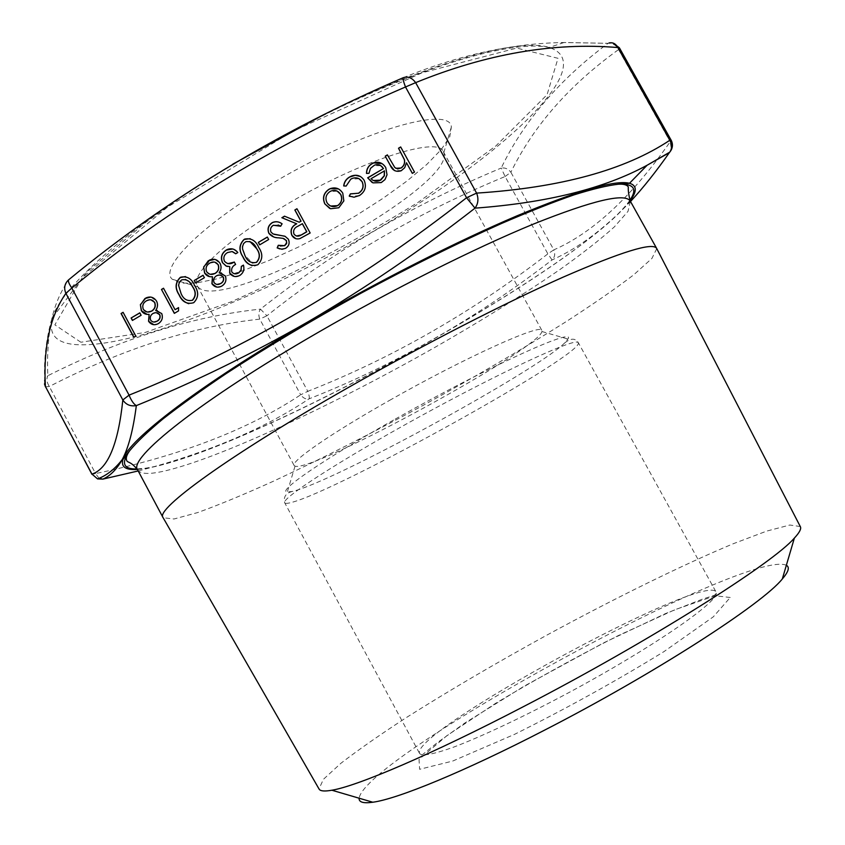 <?xml version="1.0" encoding="UTF-8"?>
<svg xmlns="http://www.w3.org/2000/svg" width="845" height="845" viewBox="0 0 845 845"><rect width="100%" height="100%" fill="white"/><g stroke="black" fill="none" stroke-linecap="round" stroke-linejoin="round"><path stroke-width="0.63" stroke-dasharray="4.22 3.17" d="M45.45 386.83L49.306 386.503C122.546 348.858 192.702 326.402 259.764 319.125L266.914 315.787L307.791 391.32L300.693 394.805L259.764 319.125C258.359 315.312 258.591 311.974 260.471 309.122C192.491 316.357 121.606 338.56 47.827 375.729C46.94 355.048 48.271 336.067 51.809 318.808L51.82 318.766C55.242 303.883 60.956 290.807 68.963 279.547L68.635 279.811M505.088 176.52L510.876 172.274L553.813 249.856L547.877 253.859L505.088 176.52L501.212 168.049C456.913 186.523 414.631 207.479 374.367 230.907C334.324 254.725 296.363 280.793 260.471 309.122L266.914 315.787C337.768 259.267 417.166 212.845 505.088 176.52M268.298 185.763C355.745 132.528 450.374 104.6 451.357 127.003L449.783 136.732L441.291 149.512L426.683 164.553L406.92 181.062L383.07 198.279L356.231 215.496L327.533 232.005L298.095 247.194L269.09 260.429L241.702 271.15L217.112 278.808L196.558 282.948L181.221 283.159L172.19 279.209C159.451 268.182 199.515 226.787 268.298 185.763M400.794 147.03L414.494 172.074M414.589 172.137L412.318 173.362M406.593 162.821L405.146 167.247L401.787 170.436M401.903 170.5L394.457 170.574M387.496 154.952L394.478 167.194M394.583 167.268L395.766 168.282M123.275 312.333L135.844 336.13M136.034 336.141L133.816 337.335M139.995 312.851L141.126 315.28M141.305 315.301L132.411 320.456M149.28 314.382L146.977 314.298M150.822 297.049L156.631 301.253M156.821 301.274C158.237 304.485 157.92 307.538 155.86 310.453M157.181 310.516L161.701 313.548M161.891 313.569C163.36 317.826 162.229 321.184 158.511 323.656L158.321 323.635M158.511 323.656L153.832 324.691M150.885 299.817L146.47 300.947C143.217 302.964 142.224 305.774 143.502 309.386L147.611 312.027M156.452 312.766L153.114 313.527C150.663 315.143 149.892 317.35 150.811 320.149L153.801 322.061M178.749 307.633L178.548 310.854M178.728 310.875L174.323 313.358M163.698 288.261L175.232 309.714M185.467 276.59C189.745 278.111 192.84 281.1 194.772 285.557L194.603 285.525M194.772 285.557C199.103 291.958 198.807 297.683 193.885 302.721L193.716 302.69M193.885 302.721L188.815 303.704M185.308 279.399L181.58 280.033L178.96 283.624L178.887 287.068L181.252 293.595C183.576 299.172 187.326 301.411 192.502 300.302M203.233 275.269L204.395 277.699M204.564 277.73L195.544 282.948M212.655 276.769L209.465 276.558M214.82 259.383L220.154 263.482M220.323 263.513C221.76 266.745 221.432 269.83 219.341 272.777M221.369 272.946L225.288 275.871M225.446 275.903C226.935 280.181 225.795 283.582 222.003 286.085L221.844 286.054M222.003 286.085L216.711 287.068M214.852 262.161L209.813 263.228C206.507 265.277 205.504 268.118 206.793 271.763L210.363 274.298M220.482 275.185L216.542 275.903C214.06 277.54 213.278 279.769 214.197 282.589L216.89 284.448M243.582 265.161C244.786 269.513 243.592 272.935 240.012 275.428L239.853 275.396M240.012 275.428L234.223 276.442M229.893 266.629L227.474 266.492M232.84 248.969L237.804 252.549M237.963 252.592L235.713 253.785M232.259 251.588L227.527 252.549M227.685 252.592C224.337 254.641 223.291 257.503 224.548 261.179L224.379 261.137M224.548 261.179L227.823 263.661M234.424 262.034L235.597 264.464M235.755 264.506C232.544 266.154 231.276 268.647 231.942 271.963L231.783 271.932M231.942 271.963L234.371 273.769M250.183 238.66C254.134 240.392 257.028 243.339 258.866 247.5L258.718 247.458M258.866 247.5C263.249 253.944 262.943 259.721 257.947 264.812L257.799 264.781M257.947 264.812L252.085 265.689M249.866 241.459L245.948 241.754L244.575 242.673L243.001 245.071L242.663 248.514L245.135 255.665L252.338 262.932M267.474 237.086L268.668 239.515M268.816 239.568L259.679 244.86M280.688 226.228L282.008 223.819M278.237 225.023L273.347 225.266M273.495 225.319C270.896 226.999 270.104 229.27 271.129 232.132L270.981 232.09M271.129 232.132L273.115 233.959M273.262 234.012L274.181 234.361M285.209 236.357L288.377 239.219M288.525 239.262C290.067 243.011 289.159 246.043 285.811 248.335L285.663 248.293M285.811 248.335L279.843 248.926M278.428 245.335L280.223 246.022M283.793 238.565L283.075 238.364M283.223 238.406L278.618 237.825M278.765 237.867L273.664 236.906M297.091 208.799L310.157 232.977M310.295 233.03L299.901 238.607M300.049 238.66L295.782 238.67M299.352 222.256L284.48 216.172M302.415 223.714L298.084 226.249C294.419 227.854 293.078 230.463 294.071 234.076L296.352 236.008M338.444 188.921L342.901 193.22L343.841 200.888M343.968 200.941L338.813 207.764M338.951 207.817L330.617 208.747M330.754 208.81L329.719 208.409M337.229 191.128L330.11 191.614C326.138 194.456 325.114 198.131 327.047 202.631L330.659 206.022M360.509 176.531L364.279 180.386C366.846 186.671 365.283 191.731 359.621 195.565L359.505 195.501M359.621 195.565L349.978 196.462M359.104 178.77L350.759 179.172M350.886 179.246L346.133 186.069M346.26 186.132L343.683 185.932M380.757 165.673L373.363 165.715M373.479 165.789L370.258 168.979L368.969 173.309M369.085 173.383L366.498 173.426M382.098 163.687L385.764 167.616M385.88 167.69L387.01 174.778M387.126 174.852L385.468 179.161L381.961 182.182M382.077 182.256L372.972 182.869M373.089 182.932L372.117 182.457M384.464 170.88L371.145 178.791L373.236 180.492M786.357 565.284C748.364 547.898 365.082 756.866 359.114 798.219M800.289 526.541L789.843 525.02L766.753 531.082L733.587 543.599C682.327 564.978 614.748 598.292 547.211 634.933C495.825 663.156 448.917 690.671 406.487 717.489C380.218 734.569 358.386 749.8 340.989 763.215L323.392 779.333L319.009 788.945M656.755 248.599L651.928 258.422L633.613 274.91C615.635 288.61 593.179 304.168 566.235 321.586C522.749 348.943 474.774 377.028 422.299 405.832C369.666 434.341 320.065 459.458 273.516 481.175C244.279 494.388 219.035 504.845 197.783 512.535L174.007 518.999L163.127 517.731M211.113 259.489C227.094 243.529 251.335 225.742 283.825 206.148C357.636 161.522 438.597 135.422 443.298 151.604L443.783 152.755C456.163 187.083 220.091 315.798 197.931 286.793L197.234 285.768C194.487 280.603 199.082 271.889 210.986 259.616M389.513 400.403C464.993 357.477 541.962 322.832 541.898 330.448L541.951 331.525C538.466 349.386 311.932 472.894 295.032 466.144L294.155 465.532C290.374 461.676 330.564 433.665 389.513 400.403M395.217 419.109C487.48 366.91 577.188 326.286 567.893 339.046L564.555 343.059C535.667 371.462 332.444 482.294 292.581 491.378L287.289 492.033C276.6 491.801 322.579 459.912 395.217 419.109M403.118 77.761C459.141 54.914 512.778 43.169 564.027 42.535L608.073 43.317C559.39 79.588 523.773 121.173 501.212 168.049C505.204 167.511 508.426 168.915 510.876 172.274C533.459 125.947 569.35 85.039 618.561 49.58L619.374 47.785M138.189 470.961C206.729 453.131 263.672 429.091 309.027 398.851C394.235 365.346 475.249 319.04 552.049 259.954C578.371 248.155 604.524 228.678 630.518 201.511M51.809 318.808C46.169 338.834 43.792 359.283 44.7 380.166L47.827 375.729C46.306 378.813 46.792 382.405 49.306 386.503L95.591 473.58L91.947 474.33M671.194 140.27L670.201 141.759L618.561 49.58C616.111 45.049 612.614 42.958 608.073 43.317L564.238 42.493M99.034 478.302L95.591 473.58C179.869 455.909 248.24 429.651 300.693 394.805C303.165 398.143 305.943 399.495 309.027 398.851C309.608 397.689 309.196 395.175 307.791 391.32C391.795 358.322 471.827 312.502 547.877 253.859L552.049 259.954C554.838 257.207 555.429 253.849 553.813 249.856C592.852 232.861 631.637 196.832 670.201 141.759L671.458 149.565M80.877 342.236L54.862 324.85L82.229 277.762L167.342 207.215L292.983 131.133L422.014 72.828L516.739 48.081L558.006 58.305L547.053 94.735L495.793 146.016L418.074 202.367C357.446 239.938 295.254 273.041 231.498 301.686L145.15 332.476L80.877 342.236M137.619 469.894C139.721 473.39 146.143 474.277 156.895 472.566C208.145 463.683 329.381 407.374 436.009 346.735C482.347 320.171 523.604 294.472 559.781 269.661C582.025 253.827 600.193 239.579 614.304 226.935L628.025 211.345L630.359 201.237M577.589 342.204L578.329 342.69C584.761 353.749 337.651 490.882 291.44 502.458C287.469 503.546 285.219 503.652 284.702 502.775C280.635 498.867 340.503 460.039 420.567 416.141C500.599 372.212 571.442 339.384 577.589 342.204M716.275 593.253C716.972 602.897 651.886 647.819 570.681 691.611C525.4 715.916 482.263 736.301 453.754 747.096C433.696 754.258 422.32 756.412 419.627 753.56C408.726 732.985 704.645 571.653 716.032 591.954L716.275 593.253M730.228 597.489L715.155 595.757L674.849 609.731L618.551 635.461C576.174 656.935 535.16 679.581 495.508 703.399L446.952 735.625L419.025 759.433L419.616 769.299L452.719 761.049L514.605 734.316C566.879 708.279 616.67 680.711 663.98 651.601L713.307 616.829L730.228 597.489M232.755 164.183C130.003 225.266 59.889 288.272 52.348 318.343C48.165 334.905 56.636 343.704 77.751 344.718C136.467 347.538 266.038 294.599 374.24 230.78C497.473 159.462 602.749 64.685 549.165 47.468C519.992 37.624 430.348 61.886 324.29 114.402M630.127 200.783C577.536 270.242 243.751 453.638 143.914 468.743L137.365 469.44M629.874 200.265C582.987 267.242 245.377 453.258 145.657 468.183L137.07 468.954M292.476 491.399C285.885 493.036 283.297 496.828 284.702 502.775L419.627 753.56C420.102 755.145 421.222 755.377 422.996 754.258L437.573 742.459L464.697 723.119L524.322 686.055L603.404 642.971L665.606 613.533L702.353 599.168L714.257 595.355C716.634 593.454 717.225 592.324 716.032 591.954L578.329 342.69C575.276 337.926 570.681 338.042 564.555 343.059M443.783 152.755L451.357 127.003M197.931 286.793L172.19 279.209M197.234 285.768L294.155 465.532M443.298 151.604L541.898 330.448M295.032 466.144L287.289 492.033M541.951 331.525L567.893 339.046M564.027 42.503L549.165 47.468C517.224 40.349 439.263 60.333 340.841 106.84C283.561 134.408 229.84 164.902 179.668 198.321L145.826 222.267L86.76 272.079L51.82 318.766M44.7 380.166L44.489 383.936M613.058 43.063L608.97 43"/><path stroke-width="1.27" d="M364.163 180.323C366.719 186.608 365.167 191.667 359.505 195.501L354.013 197.202L349.228 196.072L350.4 193.864L358.46 193.22C362.769 190.357 363.994 186.544 362.125 181.802C359.621 178.094 356.263 176.996 352.048 178.517L350.759 179.172L346.133 186.069L343.683 185.932C344.179 181.96 346.144 178.971 349.598 176.975L351.288 176.109C356.685 174.186 360.984 175.591 364.163 180.323M342.774 193.167L343.841 200.888L338.813 207.764L330.617 208.747L324.797 203.846C322.251 197.941 323.572 193.114 328.779 189.375L330.215 188.636C335.528 186.893 339.711 188.403 342.774 193.167M268.868 233.304C267.157 228.974 268.203 225.467 272.005 222.784L272.766 222.383C276.051 221.179 279.135 221.665 282.008 223.819L280.688 226.228L273.347 225.266C270.749 226.946 269.956 229.217 270.981 232.09L273.115 233.959L285.061 236.315L288.377 239.219C289.93 242.969 289.022 246.001 285.663 248.293L282.019 249.286L277.181 247.902L278.28 245.282L284.543 245.673L286.708 242.642L286.328 240.571L283.075 238.364L278.618 237.825C274.572 237.867 271.319 236.357 268.868 233.304L269.016 233.357C267.305 229.027 268.351 225.52 272.153 222.837L272.005 222.784M258.338 242.388L267.326 237.044L268.668 239.515L259.679 244.86L258.338 242.388L267.379 237.149M242.895 256.859C238.617 250.352 239.008 244.543 244.068 239.431L244.775 239.05C251.24 237.867 255.887 240.667 258.718 247.458C263.101 253.901 262.795 259.679 257.799 264.781C251.007 266.693 246.032 264.052 242.895 256.859L243.043 256.901C238.776 250.395 239.167 244.585 244.216 239.473L244.068 239.431M194.213 280.498L203.064 275.238L204.395 277.699L195.544 282.948L194.213 280.498L203.117 275.343M179.024 294.778C174.799 288.303 175.179 282.547 180.154 277.509L180.756 277.181C187.167 275.945 191.783 278.723 194.603 285.525C198.924 291.937 198.628 297.651 193.716 302.69C187.03 304.559 182.129 301.929 179.024 294.778L179.203 294.81C174.978 288.335 175.359 282.579 180.334 277.54L180.154 277.509M131.102 318.005L139.805 312.83L141.126 315.28L132.411 320.456L131.102 318.005L139.869 312.935M121.057 313.516L123.085 312.312L135.844 336.13L133.816 337.335L121.057 313.516L123.138 312.418M398.513 148.245L400.678 146.956L414.494 172.074L412.318 173.362L406.487 162.758L404.681 167.732L401.206 170.743C396.115 172.317 392.46 170.489 390.221 165.282L385.214 156.167L387.38 154.878L394.805 167.521L397.625 168.915L400.963 168.007C403.878 165.99 405.008 163.222 404.364 159.705L398.513 148.245L400.741 147.062M158.321 323.635C154.413 325.61 151.149 324.829 148.551 321.258L149.09 314.351C145.741 314.72 143.143 313.474 141.305 310.622L140.376 304.665L145.921 297.958C150.325 296.056 153.896 297.155 156.631 301.253C158.057 304.464 157.73 307.538 155.66 310.464L161.701 313.548C163.18 317.804 162.05 321.163 158.321 323.635M175.052 309.692L178.57 307.601L178.548 310.854L174.323 313.358L161.469 289.444L163.518 288.229L175.052 309.692L178.57 307.738M221.844 286.054C217.862 288.071 214.556 287.289 211.915 283.698L212.486 276.737C209.074 277.107 206.444 275.871 204.585 272.998L203.645 266.988L209.423 260.133C213.859 258.295 217.429 259.415 220.154 263.482C221.601 266.724 221.263 269.819 219.151 272.777L225.288 275.871C226.777 280.149 225.626 283.55 221.844 286.054M231.783 271.932C233.653 274.139 235.892 274.477 238.491 272.946L240.983 270.157L241.343 266.355L243.423 265.119C244.627 269.47 243.434 272.893 239.853 275.396C235.797 277.509 232.417 276.759 229.692 273.157L229.724 266.597L226.101 266.038L222.415 262.584C220.355 257.366 221.622 253.194 226.228 250.057L227.178 249.55C231.382 247.902 234.921 248.895 237.804 252.549L235.713 253.785L232.1 251.546L227.527 252.549C224.178 254.598 223.122 257.471 224.379 261.137C227.21 264.274 230.505 264.559 234.266 261.992L235.597 264.464C232.386 266.122 231.118 268.604 231.783 271.932M294.842 210.004L296.954 208.747L310.157 232.977L299.901 238.607C296.405 239.515 293.711 238.406 291.81 235.269C289.983 230.167 291.567 226.333 296.595 223.756L281.871 217.725L284.48 216.172L299.204 222.203L300.926 221.179L294.842 210.004L297.007 208.852M383.376 168.482C381.222 165.071 378.243 163.972 374.441 165.176L370.501 168.356L368.969 173.309L366.498 173.426C366.466 169.137 368.262 165.895 371.895 163.687L373.67 162.8C378.845 161.332 382.88 162.937 385.764 167.616L387.01 174.778L384.961 179.626L381.222 182.594L372.972 182.869L367.67 177.809L383.493 168.546L380.757 165.673M403.118 77.761C402.59 78.321 403.382 81.395 405.494 86.972C280.889 140.481 169.665 207.5 71.836 288.039C68.646 283.381 67.684 280.551 68.963 279.547C167.109 198.681 278.501 131.419 403.118 77.761C407.839 76.092 412.022 77.719 415.645 82.641L405.494 86.972L466.556 197.751L476.601 193.114C478.766 198.712 478.238 203.729 475.006 208.155C420.768 250.458 365.367 288.187 308.805 321.353C251.968 353.939 194.477 382.024 136.33 405.611C133.235 429.788 128.546 447.765 122.24 459.564C114.793 469.133 106.576 475.587 97.566 478.904L91.957 474.098L45.419 386.524L44.7 380.166M630.518 201.511C643.425 187.537 656.354 171.26 669.314 152.691L647.101 165.24C604.524 188.467 547.159 202.779 475.006 208.155L466.556 197.751C358.333 282.663 245.832 348.457 129.063 395.133C131.292 400.614 133.711 404.111 136.33 405.611C130.479 406.582 125.979 404.702 122.831 399.97L129.063 395.133L71.836 288.039L65.889 293.331C63.65 288.082 64.569 283.582 68.635 279.811M412.371 173.331L406.487 162.758M394.457 170.574L390.337 165.356L385.214 156.167M385.331 156.24L387.433 154.984M395.766 168.282L400.963 168.007M401.079 168.081C403.984 166.064 405.125 163.296 404.48 159.779L404.364 159.705M404.48 159.779L398.618 148.319M133.954 337.25L121.257 313.537M132.549 320.371L131.292 318.026M153.832 324.691L148.551 321.258M148.731 321.28L149.09 314.351M146.977 314.298L141.305 310.622M141.495 310.643L140.376 304.665M140.566 304.686L144.991 298.454M145.182 298.486L150.822 297.049M155.86 310.453L157.181 310.516M147.611 312.027L151.751 311.118C155.015 308.995 156.008 306.101 154.741 302.415L150.885 299.817M153.801 322.061L157.307 321.132C159.821 319.642 160.656 317.509 159.821 314.752L156.452 312.766M150.632 320.128C152.459 322.325 154.624 322.653 157.128 321.111C159.631 319.621 160.476 317.488 159.642 314.731C157.846 312.587 155.681 312.143 153.135 313.4L152.934 313.506C150.473 315.122 149.713 317.329 150.632 320.128M143.323 309.365C145.435 312.132 148.086 312.766 151.244 311.266L151.572 311.087C154.825 308.974 155.818 306.08 154.55 302.394C152.533 299.658 149.998 299.056 146.935 300.556L146.28 300.915C143.027 302.933 142.034 305.753 143.323 309.365M174.45 313.284L161.469 289.444M161.648 289.476L163.571 288.335M180.334 277.54L185.467 276.59M188.815 303.704C184.4 302.299 181.2 299.331 179.203 294.81M192.322 300.271C195.956 296.204 196.029 291.694 192.544 286.761C190.41 281.3 186.808 278.987 181.749 279.832L179.446 282.008L178.559 285.314L181.083 293.574C183.407 299.141 187.146 301.38 192.322 300.271L192.502 300.302C196.124 296.225 196.198 291.726 192.713 286.793L189.227 281.638L185.308 279.399M195.66 282.885L194.392 280.529M216.711 287.068L211.915 283.698M212.084 283.73L212.486 276.737M209.465 276.558L204.585 272.998M204.754 273.03L203.645 266.988M203.814 267.031L208.335 260.714M208.504 260.756L214.82 259.383M219.341 272.777L221.369 272.946M210.363 274.298L215.169 273.463C218.475 271.319 219.489 268.393 218.211 264.675L214.852 262.161M216.89 284.448L220.788 283.55C223.344 282.029 224.2 279.885 223.355 277.097L220.482 275.185M214.038 282.557C215.897 284.754 218.094 285.082 220.629 283.519C223.175 281.998 224.031 279.853 223.196 277.065C221.39 274.931 219.214 274.477 216.647 275.724L216.383 275.861C213.891 277.509 213.109 279.737 214.038 282.557M206.624 271.731C208.757 274.477 211.408 275.121 214.609 273.643L215 273.431C218.306 271.287 219.33 268.351 218.042 264.643C216.035 261.929 213.489 261.306 210.405 262.784L209.644 263.196C206.338 265.235 205.335 268.087 206.624 271.731M234.371 273.769L238.491 272.946M238.649 272.977L241.142 270.199L241.343 266.355M241.501 266.397L243.455 265.235M234.223 276.442L229.692 273.157M229.861 273.188L229.724 266.597M227.474 266.492L226.101 266.038M226.27 266.069L222.415 262.584M222.584 262.626C220.513 257.408 221.791 253.236 226.386 250.099L226.228 250.057M226.386 250.099L232.84 248.969M235.787 253.743L232.523 251.641M227.823 263.661L234.308 262.087M244.216 239.473L250.183 238.66M252.085 265.689C247.976 264.073 244.965 261.137 243.043 256.901M252.338 262.932L256.542 262.383C260.228 258.264 260.313 253.722 256.785 248.757L249.866 241.459M256.384 262.341C260.08 258.221 260.165 253.68 256.626 248.715C254.503 243.286 250.891 240.952 245.789 241.712L243.656 243.487L242.473 246.729L242.578 249.053L244.987 255.634C247.331 261.242 251.134 263.482 256.384 262.341L256.542 262.383M259.774 244.796L258.486 242.43M272.153 222.837L272.914 222.436C276.199 221.232 279.283 221.717 282.145 223.872M280.698 226.206L278.237 225.023M274.181 234.361L284.68 236.167M279.843 248.926L277.181 247.902M277.329 247.944L278.417 245.346M280.223 246.022L284.543 245.673M284.691 245.715L286.635 243.529L286.328 240.571M286.476 240.614L283.793 238.565M273.664 236.906L269.016 233.357M295.782 238.67L291.81 235.269M291.958 235.322C290.12 230.22 291.715 226.386 296.732 223.809L296.595 223.756M296.732 223.809L281.871 217.725M282.019 217.778L284.617 216.225M300.926 221.179L299.204 222.203M301.063 221.232L294.979 210.056M296.352 236.008L301.633 234.857L306.82 231.794L302.415 223.714L297.947 226.196C294.271 227.801 292.94 230.41 293.933 234.023C296.067 236.568 298.581 236.832 301.496 234.804L306.682 231.752L302.278 223.671M329.719 208.409L324.797 203.846M324.924 203.909C322.378 197.994 323.709 193.178 328.906 189.438L328.779 189.375M328.906 189.438L330.342 188.699L338.444 188.921M330.659 206.022L337.768 205.631C341.707 202.715 342.711 198.998 340.757 194.477L337.229 191.128M326.92 202.568C329.465 206.423 332.877 207.511 337.155 205.831L337.63 205.578C341.581 202.652 342.584 198.934 340.63 194.413C338.264 190.748 335.042 189.629 330.955 191.044L329.972 191.551C326.001 194.403 324.987 198.068 326.92 202.568M349.978 196.462L349.228 196.072M349.355 196.135L350.4 193.864M350.527 193.927L358.46 193.22M358.586 193.283C362.896 190.421 364.111 186.608 362.241 181.865L362.125 181.802M362.241 181.865L359.104 178.77M343.82 185.942C344.327 181.992 346.292 179.024 349.724 177.038L349.598 176.975M349.724 177.038L355.344 175.295L360.509 176.531M366.614 173.426C366.603 169.169 368.409 165.947 372.011 163.761L371.895 163.687M372.011 163.761L373.786 162.874L382.098 163.687M372.117 182.457L367.67 177.809M367.797 177.883L383.493 168.546M373.236 180.492L380.768 180.122L384.38 175.771L384.464 170.88L371.029 178.717C373.596 181.369 376.595 181.928 380.018 180.407L384.264 175.697L384.348 170.806M359.114 798.219C358.766 802.222 363.329 803.553 372.803 802.232C397.456 799 464.37 771.622 544.37 730.249C654.463 673.761 762.433 603.879 782.322 578.962C788.565 571.706 789.906 567.143 786.357 565.284M319.009 788.945L319.146 789.177C320.382 791.163 324.638 791.511 331.895 790.223C357.509 786.008 432.196 754.194 523.583 706.568C649.53 641.376 773.164 563.076 794.374 538.075C799.391 532.667 801.409 528.907 800.416 526.784L800.289 526.541M163.127 517.731L162.99 517.489C155.036 509.546 228.572 455.635 347.897 387.76C422.363 345.309 504.718 303.101 562.907 277.245C621.487 251.725 652.731 242.092 656.628 248.356L656.755 248.599M137.365 469.44C125.556 470.232 120.761 466.894 122.979 459.437L122.229 459.585C116.578 469.514 110.103 476.031 102.805 479.136L138.189 470.961M608.97 43C612.794 42.144 615.762 43.665 617.864 47.552L669.81 140.281C672.219 144.484 672.197 148.445 669.747 152.163L671.458 149.565M99.034 478.302L102.805 479.136L97.566 478.904L91.957 474.098C107.917 468.817 118.215 444.1 122.831 399.97L65.889 293.331C50.045 316.167 43.222 347.232 45.419 386.524L91.947 474.33M619.374 47.785L617.864 47.552C553.665 42.155 486.266 53.858 415.645 82.641L476.601 193.114C560.584 187.664 624.983 170.056 669.81 140.281L671.194 140.27L619.374 47.785L613.058 43.063M656.66 248.409L630.359 201.237C625.385 192.649 593.179 200.212 533.744 223.946C474.784 248.166 392.08 289.603 317.921 332.539C199.019 401.174 127.627 458.761 137.619 469.894C130.648 460.895 127.595 463.092 126.623 460.356C125.725 457.99 126.739 454.779 129.665 450.744C136.71 442.146 147.78 431.573 162.895 418.993C180.323 405.368 201.385 390.263 226.08 373.659C266.154 347.506 311.097 320.709 360.921 293.257C410.987 266.249 457.863 242.98 501.55 223.471C528.885 211.694 553 202.177 573.882 194.92C592.641 189.026 607.534 185.446 618.572 184.189C633.877 183.555 637.648 188.921 629.874 200.265M324.29 114.402L232.755 164.183M137.07 468.954C123.317 469.345 120.846 463.271 129.665 450.744L122.979 459.437C127.574 440.646 200.244 384.507 309.016 321.501C379.289 280.677 457.504 241.078 517.235 215.728C577.769 190.59 615.202 179.774 629.504 183.27C636.972 185.446 637.183 191.276 630.127 200.783M782.322 578.962L794.374 538.075M372.803 802.232L331.895 790.223M800.416 526.784L656.628 248.356M319.146 789.177L162.99 517.489M163.022 517.552L137.619 469.894M630.359 201.237C628.743 195.438 628.057 190.643 628.3 186.84C626.8 184.791 623.547 183.914 618.572 184.189L629.504 183.27L647.101 165.24L669.747 152.163C672.747 148.414 673.233 144.453 671.194 140.27M44.489 383.936L45.45 386.83"/></g></svg>
